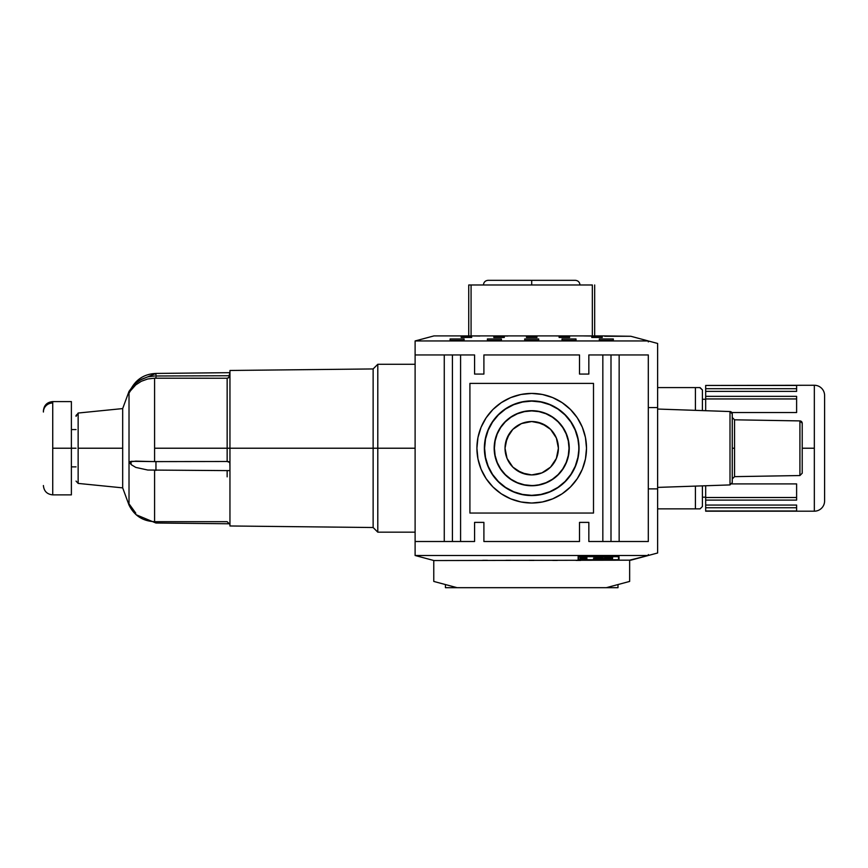 <?xml version="1.0" encoding="UTF-8"?>
<svg xmlns="http://www.w3.org/2000/svg" width="868" height="868" viewBox="0 0 868 868"><rect width="100%" height="100%" fill="white"/><g stroke="black" fill="none" stroke-linecap="round" stroke-linejoin="round"><path stroke-width="1.3" d="M729.999 411.541L732.256 413.862L732.256 417.486L734.545 419.808L734.545 448.224L732.256 448.224L734.545 448.224L734.545 476.64L799.916 475.545L799.916 420.915A2.333 2.333 0 0 1 802.216 423.248L802.216 473.212L802.216 423.248A2.333 2.333 180 0 0 799.916 420.915L734.545 419.808L734.545 476.64L732.256 478.973L732.256 482.586L729.999 484.919L729.999 411.551A2.333 2.333 0 0 1 732.256 413.884L732.256 482.575L732.256 413.884A2.333 2.333 180 0 0 729.999 411.551L657.629 409.045L729.999 411.541L729.999 484.919L657.629 487.404L729.999 484.919M122.681 433.056L122.681 448.224L122.681 440.488L122.681 448.224L78.142 448.224L122.681 448.224L122.681 487.87L122.681 408.578L78.142 413.038L76.048 416.336A2.333 2.268 0 0 1 78.142 414.09L78.142 413.038L78.142 414.09A2.333 2.268 180 0 0 76.048 416.336L76.048 415.425M814.336 385.262A10.264 10.264 0 0 1 824.6 395.526A10.264 10.264 0 0 0 814.336 385.262L814.336 448.224L802.216 448.224L814.336 448.224L814.336 511.187L814.336 385.262L705.673 385.457L796.618 385.457L796.618 390.557M824.6 500.923A10.264 10.264 0 0 1 814.336 511.187A10.264 10.264 0 0 0 824.6 500.923L824.6 395.526L824.6 500.923M579.976 284.986C579.694 282.165 578.142 280.603 575.31 280.321L531.704 280.321L531.704 284.986L531.704 280.321L488.098 280.321C485.277 280.603 483.715 282.165 483.433 284.986M71.382 401.591L71.382 448.224L52.731 448.224L71.382 448.224L71.382 494.868L71.382 448.224L76.048 448.224L71.382 448.224L71.382 401.591L52.731 401.591C47.067 402.144 43.953 405.248 43.4 410.911L43.4 412.029A9.331 9.049 0 0 1 52.731 402.98L52.731 401.591L52.731 402.98A9.331 9.049 180 0 0 43.4 412.029L43.4 410.987M229.955 463.317L229.239 461.863L227.156 461.494L155.958 461.602L155.958 470.423L155.958 461.602L131.372 461.32A4.665 4.069 116.5 0 0 131.372 464.76A4.665 4.069 -63.5 0 1 131.372 461.32L129.017 462.015L131.372 464.76L135.788 467.407L147.766 470.033L229.239 470.619L229.955 470.098L229.955 467.092L229.955 525.975L373.131 527.516L373.131 448.224L229.955 448.224L229.955 467.092L229.792 462.449L227.156 461.494L227.156 448.224L229.955 448.224L227.156 448.224L227.156 378.242L154.591 378.198L154.591 448.224L227.156 448.224L154.591 448.224L154.591 378.198L155.958 378.209L155.958 375.996L155.958 378.209L227.166 378.242L229.25 377.287L229.955 372.795L229.239 375.095M229.955 370.571L229.955 448.224L373.131 448.224L373.131 368.943L373.131 448.224L377.797 448.224L377.797 364.278L377.797 448.224L415.11 448.224L373.131 448.224L373.131 527.516L377.797 532.171L377.797 448.224L377.797 532.171L415.11 532.171M444.416 354.947L460.582 354.947L460.582 541.502L452.423 541.502L452.423 354.947L452.423 541.502L444.264 541.502L444.264 354.947L460.431 354.947M602.989 354.947L619.155 354.947L619.155 541.502L610.996 541.502L610.996 354.947L610.996 541.502L602.837 541.502L602.837 354.947L619.003 354.947M695.409 387.595L657.629 387.595L695.409 387.595L695.409 410.347L695.409 387.595L700.075 387.595L702.407 389.927L699.76 387.595M78.142 482.358L78.142 448.224L78.142 483.411L76.048 481.089M700.075 508.854L702.407 506.521L702.407 485.863L702.407 506.521L700.075 508.854L698.838 508.854L700.075 508.854M697.362 508.854L695.409 508.854L695.409 486.102L695.409 508.854L699.76 508.854M702.407 410.586L702.407 389.927L702.407 410.586M531.704 393.421A54.803 54.803 0 0 1 586.508 448.224A54.803 54.803 0 0 1 531.704 503.028L542.402 501.975L552.677 498.85L562.149 493.794L570.46 486.97L577.274 478.669L582.341 469.197L585.455 458.912L586.508 448.224L585.455 437.537L582.341 427.251L577.274 417.779L570.46 409.479L562.149 402.665L552.677 397.598L542.402 394.473L531.704 393.421L521.017 394.473L510.742 397.598L501.259 402.665L492.959 409.479L486.145 417.779L481.078 427.251L477.964 437.537L476.912 448.224L477.964 458.912L481.078 469.197L486.145 478.669L492.959 486.97L501.259 493.794L510.742 498.85L521.017 501.975L531.704 503.028A54.803 54.803 0 0 1 476.912 448.224A54.803 54.803 0 0 1 531.704 393.421L524.554 393.888M445.425 584.555L445.425 587.679L452.423 587.679L452.423 586.421L452.423 587.679L457.089 587.679L433.772 581.43L457.089 587.679L617.994 587.679L610.996 587.679L610.996 586.421L610.996 587.679L606.048 587.679M578.815 448.224A47.111 47.111 0 0 0 531.704 401.114A47.111 47.111 0 0 0 484.594 448.224L484.366 448.224A47.339 47.339 0 0 1 531.704 400.886A47.339 47.339 0 0 1 579.043 448.224L577.914 457.414L575.234 466.257L570.884 474.395L565.025 481.534L557.885 487.393L549.737 491.755L540.894 494.434L531.704 495.335L522.514 494.434L513.682 491.755L505.534 487.393L498.395 481.534L492.536 474.395L488.185 466.257L485.505 457.414L484.594 448.224L485.505 439.034L488.185 430.192L492.536 422.054L498.395 414.915L505.534 409.056L513.682 404.705L522.514 402.025L531.704 401.114L540.894 402.025L549.737 404.705L557.885 409.056L565.025 414.915L570.884 422.054L575.234 430.192L577.914 439.034L579.043 448.224A47.339 47.339 0 0 1 531.704 495.563A47.339 47.339 0 0 1 484.366 448.224L484.594 448.224A47.111 47.111 0 0 0 531.704 495.335A47.111 47.111 0 0 0 578.815 448.224M734.545 419.808L799.916 420.904L799.916 475.545L734.545 476.64M705.673 510.992L705.673 507.747L796.618 507.747L705.673 507.747L705.673 505.067L796.618 505.067L796.618 510.992L705.673 510.992L705.673 505.067L796.618 505.067L796.618 510.992L705.673 510.992M705.673 500.098L705.673 505.067L705.673 497.505L796.618 497.505L705.673 497.505L705.673 485.754L705.673 500.098L796.618 500.098L705.673 500.098M796.618 483.91L796.618 500.098L796.618 483.91L731.843 483.91L796.618 483.91M531.704 410.683L531.704 410.911A37.313 37.313 0 0 1 569.017 448.224A37.313 37.313 0 0 1 531.704 485.537L531.704 485.765A37.541 37.541 0 0 0 569.245 448.224A37.541 37.541 0 0 0 531.704 410.683A37.541 37.541 0 0 0 494.174 448.224A37.541 37.541 0 0 0 531.704 485.765L538.985 484.821L545.983 482.695L552.439 479.244L558.091 474.612L562.735 468.959L566.175 462.503L568.301 455.505L569.017 448.224L568.301 440.944L566.175 433.946L562.735 427.501L558.091 421.837L552.439 417.204L545.983 413.754L538.985 411.627L531.704 410.911L524.424 411.627L517.426 413.754L510.981 417.204L505.328 421.837L500.684 427.501L497.234 433.946L495.118 440.944L494.402 448.224L495.118 455.505L497.234 462.503L500.684 468.959L505.328 474.612L510.981 479.244L517.426 482.695L524.424 484.821L531.704 485.537A37.313 37.313 0 0 1 494.402 448.224A37.313 37.313 0 0 1 531.704 410.911L524.38 411.41L517.339 413.548L510.851 417.009L505.165 421.685L500.5 427.371L497.028 433.859L494.89 440.901L494.174 448.224L494.89 455.548L497.028 462.59L500.5 469.078L505.165 474.774L510.851 479.44L517.339 482.912L524.38 485.038L531.704 485.765L539.028 485.038L546.07 482.912L552.569 479.44L558.254 474.774L562.92 469.078L566.392 462.59L568.529 455.548L569.245 448.224L568.529 440.901L566.392 433.859L562.92 427.371L558.254 421.685L552.569 417.009L546.07 413.548L539.028 411.41L531.704 410.683M505.024 448.224A26.691 26.691 0 0 1 531.704 421.533A26.691 26.691 0 0 1 558.395 448.224A26.691 26.691 0 0 1 531.704 474.915A26.691 26.691 0 0 1 505.024 448.224L507.053 438.014L512.836 429.356L521.494 423.562L531.704 421.533L541.925 423.562L550.583 429.356L556.366 438.014L558.395 448.224L556.366 458.434L550.583 467.092L541.925 472.886L531.704 474.915L521.494 472.886L512.836 467.092L507.053 458.434L505.024 448.224M52.731 493.469L52.731 448.224L52.731 494.868L71.382 494.868M433.935 335.916L415.11 340.95L648.309 340.95L630.852 336.274L603.998 335.905L433.978 335.905L415.11 340.95L648.309 340.95L648.309 341.884L648.309 340.95L630.852 336.274L604.681 336.263M479.82 336.035L471.66 335.927L479.82 336.035M507.802 336.035L499.642 335.927L507.802 336.035M563.777 336.035L555.607 335.927L563.777 336.035M591.759 336.035L583.589 335.927L591.759 336.035M535.784 336.035L527.625 335.927L535.784 336.035M471.66 337.457L461.168 337.457L461.168 336.838L471.66 336.838L471.66 337.457L461.168 337.457L461.168 336.838L471.66 336.838L471.66 337.457M504.308 337.457L493.816 337.457L493.816 336.838L504.308 336.838L504.308 337.457L493.816 337.457L493.816 336.838L504.308 336.838L504.308 337.457M569.603 337.457L559.111 337.457L559.111 336.838L569.603 336.838L569.603 337.457L559.111 337.457L559.111 336.838L569.603 336.838L569.603 337.457M602.251 337.457L591.759 337.457L591.759 336.838L602.251 336.838L602.251 337.457L591.759 337.457L591.759 336.838L602.251 336.838L602.251 337.457M536.956 337.457L526.464 337.457L526.464 336.838L536.956 336.838L536.956 337.457L526.464 337.457L526.464 336.838L536.956 336.838L536.956 337.457M538.702 340.408L524.717 340.408L524.717 338.954L538.702 338.954L538.702 340.408L524.717 340.408L524.717 338.954L538.702 338.954L538.702 340.408M501.389 340.408L487.404 340.408L487.404 338.954L501.389 338.954L501.389 340.408L487.404 340.408L487.404 338.954L501.389 338.954L501.389 340.408M613.329 340.408L599.332 340.408L599.332 338.954L613.329 338.954L613.329 340.408L599.332 340.408L599.332 338.954L613.329 338.954L613.329 340.408M576.016 340.408L562.019 340.408L562.019 338.954L576.016 338.954L576.016 340.408L562.019 340.408L562.019 338.954L576.016 338.954L576.016 340.408M464.087 340.408L450.091 340.408L450.091 338.954L464.087 338.954L464.087 340.408L450.091 340.408L450.091 338.954L464.087 338.954L464.087 340.408M578.641 559.741L618.515 559.741L618.515 556.681L578.641 556.681L578.641 559.741L578.641 556.681L618.515 556.627L618.515 559.741L578.641 559.741M580.139 558.894L586.898 558.504L580.139 558.504M582.189 557.82L586.898 557.647L580.139 557.983L586.898 557.733L580.139 557.408M580.139 556.898L586.898 556.811L580.139 556.811M580.139 558.124L586.898 558.048L580.139 558.048M580.139 559.317L586.898 558.992L580.139 558.992M609.13 559.263L609.629 558.558L593.528 558.569L602.457 558.319L602.468 557.451L593.517 557.158L612.645 557.158L604.953 557.451L604.953 558.33L612.634 558.33L611.669 559.361L593.506 559.317L609.13 559.263M52.731 448.224L52.731 402.98L52.731 448.224M531.704 280.321L575.31 280.321L531.704 280.321M557.885 453.432L556.366 458.434M526.496 474.405L516.883 470.413M505.534 443.016L509.516 433.392M536.912 422.043L546.536 426.036M705.673 385.457L705.673 388.701L796.618 388.701L705.673 388.701L705.673 385.457L796.618 385.457L796.618 391.381L705.673 391.381L705.673 396.351L796.618 396.351L796.618 412.539L731.843 412.539L796.618 412.539L796.618 396.351L705.673 396.351L705.673 388.701L705.673 391.381L796.618 391.381M796.618 398.944L705.673 398.944L705.673 396.351L705.673 410.694L705.673 398.944L796.618 398.944M796.618 505.892L796.618 505.067M129.017 391.446L129.017 392M129.017 505.002L129.017 496.952M129.017 490.344L129.017 393.085L131.372 389.417A4.665 1.02 -153.4 0 1 131.079 388.734A4.665 1.02 -153.4 0 1 131.079 388.723A4.665 1.02 26.6 0 0 131.372 389.417L135.788 384.871L141.365 381.258L147.766 378.969L154.591 378.198L147.766 378.969L141.365 381.258L135.788 384.871L129.614 391.75M122.681 455.96L122.681 487.87L78.142 483.411L122.681 487.87L129.017 505.067L136.113 514.724L155.914 523.013L155.936 521.679L155.914 523.013L136.113 514.724M122.681 426.199L122.681 411.692M228.306 375.746L155.958 375.996L155.914 373.435L136.113 381.736L129.017 391.381L122.681 408.578L122.681 415.262L122.681 411.595M445.425 587.679L457.371 587.679M131.372 388.56L135.809 383.276M554.565 434.434A26.691 26.691 0 0 1 554.565 462.015L556.258 458.705M592.334 284.986L592.334 335.905L592.334 284.986L468.742 284.986L468.742 335.905L468.742 284.986L592.334 284.986M594.667 335.905L594.667 284.986L594.667 335.905M471.074 335.905L471.074 284.986L471.074 335.905M484.366 448.224L485.277 438.991L487.979 430.105L492.351 421.924L498.232 414.752L505.404 408.861L513.596 404.488L522.471 401.797L531.704 400.886L540.948 401.797L549.824 404.488L558.005 408.861L565.176 414.752L571.068 421.924L575.441 430.105L578.142 438.991L579.043 448.224L578.142 457.458L575.441 466.344L571.068 474.525L565.176 481.697L558.005 487.588L549.824 491.961L540.948 494.651L531.704 495.563L522.471 494.651L513.596 491.961L505.404 487.588L498.232 481.697L492.351 474.525L487.979 466.344L485.277 457.458L484.366 448.224M78.142 448.224L78.142 414.09L78.142 448.224M433.978 560.554L415.11 555.498L415.11 541.502L415.11 555.498L648.309 555.498L415.11 555.498L433.978 560.554L630.852 560.175L648.309 555.498L648.309 554.565L649.036 555.292L648.309 554.565L648.309 555.498L629.647 560.164L629.647 581.43L606.331 587.679L457.089 587.679M531.704 503.028L538.854 502.561M534.037 560.305L529.371 560.305M580.681 560.305L576.016 560.305M557.365 560.305L552.699 560.305M510.72 560.305L506.055 560.305M487.404 560.305L482.738 560.305M657.629 508.854L695.409 508.854L657.629 508.854M649.036 341.157L648.309 341.884L649.036 341.157L657.629 343.457L657.629 407.569L657.629 343.457L649.036 341.157M619.155 354.947L648.309 354.947L648.309 541.502L648.309 354.947L619.155 354.947L619.155 541.502L648.309 541.502L619.155 541.502M483.899 541.502L483.899 522.384L474.579 522.384L483.899 522.384L483.899 541.502L579.509 541.502L483.899 541.502M579.509 522.384L579.509 541.502L579.509 522.384L588.84 522.384L579.509 522.384L588.84 522.384L588.84 541.502L602.837 541.502L588.84 541.502L588.84 522.384M579.509 354.947L579.509 374.065L588.84 374.065L579.509 374.065L579.509 354.947L483.899 354.947L579.509 354.947M483.899 374.065L483.899 354.947L483.899 374.065L474.579 374.065L483.899 374.065L474.579 374.065L474.579 354.947L460.582 354.947L460.582 541.502L474.579 541.502L474.579 522.384L483.899 522.384M593.506 513.053L469.913 513.053L469.913 383.396L593.506 383.396L593.506 513.053L469.913 513.053L469.913 383.396L593.506 383.396L593.506 513.053M135.777 513.14L129.538 504.536M129.017 496.973L129.017 490.322M122.681 415.262L122.681 420.188M130.091 390.774L129.017 393.085L129.017 505.057C134.269 515.635 142.797 521.169 154.591 521.679L154.591 476.749M229.955 372.665L155.914 373.435C144.696 373.956 136.417 379.056 131.079 388.734L129.538 391.913M229.206 470.619L147.766 470.033L135.788 467.407L131.372 464.76L129.017 462.015L135.777 461.125L154.591 461.613L154.591 448.224L154.591 461.613L227.156 461.494L227.156 378.242M619.003 541.502L602.989 541.502M604.171 560.207L629.647 560.164L629.647 581.43L606.331 587.679M578.142 556.627L619.014 556.627L619.014 559.762L578.142 559.762L578.142 556.627L619.014 556.627L619.014 559.762L578.142 559.762L578.142 556.627M487.404 560.413L482.738 560.413M510.72 560.413L506.055 560.413M557.365 560.413L552.699 560.413M580.681 560.413L576.016 560.413M534.037 560.413L529.371 560.413M657.629 552.992L649.036 555.292L657.629 552.992L657.629 407.569L648.309 407.569L657.629 407.569L657.629 552.992M433.772 560.489L433.772 581.43L433.772 560.489M648.309 488.879L657.629 488.879L648.309 488.879M588.84 374.065L588.84 354.947L602.837 354.947L588.84 354.947L588.84 374.065L579.509 374.065M474.579 374.065L474.579 354.947L460.582 354.947M460.582 541.502L474.579 541.502L474.579 522.384M602.837 541.502L602.837 354.947M135.777 383.309L141.376 379.327L147.777 376.853L154.591 375.996M129.017 391.392L129.017 393.085M229.25 461.863L228.306 461.57M229.239 470.619L229.792 470.499M415.11 364.278L377.797 364.278L373.131 368.943L229.955 370.473L229.955 373.5M444.264 541.502L415.11 541.502L415.11 340.95L415.11 354.947L444.264 354.947L415.11 354.947L415.11 541.502L444.264 541.502L444.264 354.947M460.431 541.502L444.416 541.502M227.156 476.847L227.156 470.608M154.591 470.413L154.591 521.679L227.156 521.679L229.955 524.478M228.306 377.992L229.955 375.171M229.955 372.795L229.955 525.878M586.182 557.69L582.916 557.506L586.182 557.69M580.139 557.495L582.189 557.571M580.139 558.569L585.444 558.569L580.139 558.829M585.054 559.632L583.914 559.383L585.054 559.632M609.629 558.33L609.629 558.916M612.645 557.158L593.517 557.158L602.468 557.158L602.457 558.319L593.528 558.569L609.629 558.558M593.506 559.491L610.92 559.415L610.92 558.33L610.92 559.415L612.179 559.296L612.634 558.33L604.953 558.33L604.953 557.158L604.953 558.33L604.953 557.158L612.645 557.451M599.972 559.242L593.506 559.317M603.347 559.176L600.168 559.176M609.314 559.242L603.542 559.242M496.789 435.085L495.118 440.944M518.565 483.151L524.424 484.821M566.63 461.364L568.301 455.505M544.854 413.309L538.985 411.627M549.401 468.21A26.691 26.691 0 0 1 505.024 448.224A26.691 26.691 0 0 1 549.401 428.249M799.916 420.904L802.216 423.237M705.673 497.19L702.407 497.19M617.994 584.555L617.994 587.679M705.673 511.187L814.336 511.187M71.382 466.875L76.048 466.875M52.731 494.868C47.067 494.304 43.953 491.201 43.4 485.537M71.382 429.573L76.048 429.573M799.916 475.545L802.216 473.212M129.017 391.381L136.113 381.736M705.673 399.258L702.407 399.258M155.914 523.013L229.955 523.784M229.868 372.665L229.955 371.971"/></g></svg>
